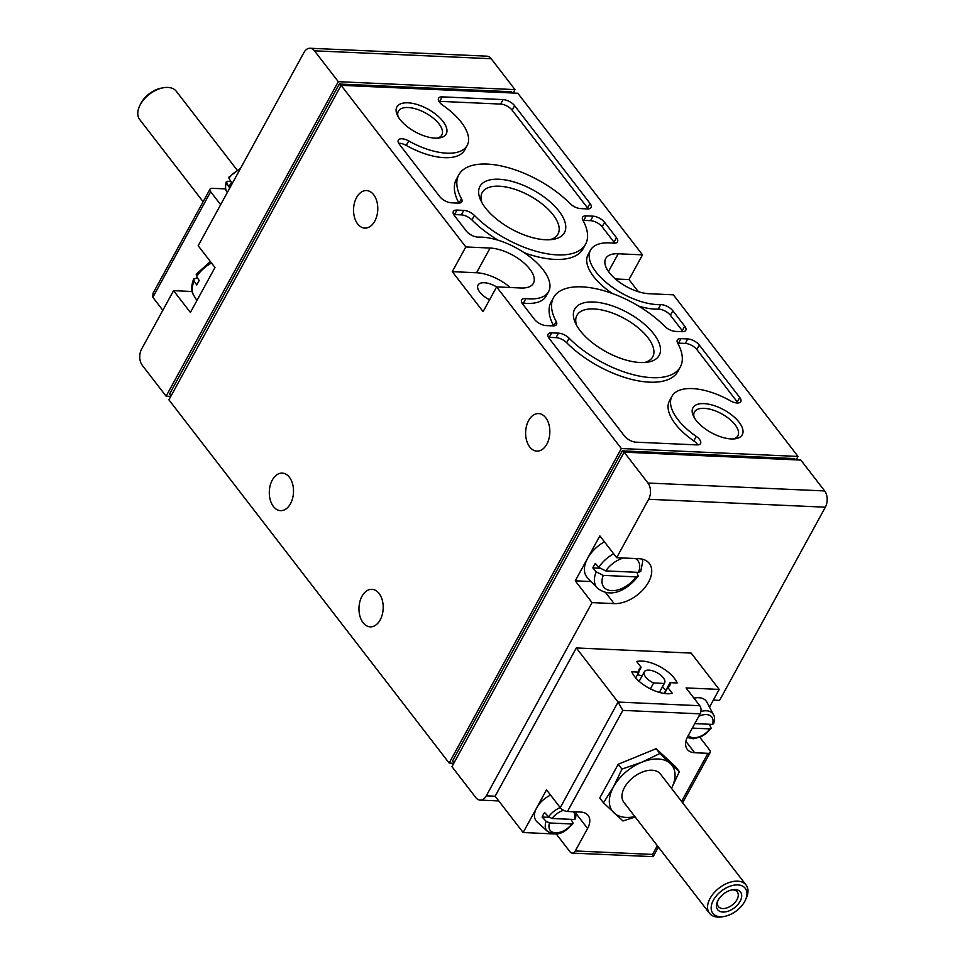 <?xml version="1.0" encoding="UTF-8"?>
<svg xmlns="http://www.w3.org/2000/svg" width="965" height="965" viewBox="0 0 965 965"><rect width="100%" height="100%" fill="white"/><g stroke="black" fill="none" stroke-linecap="round" stroke-linejoin="round"><path stroke-width="1.45" d="M227.27 192.602L226.413 190.961A17.744 10.796 -37.7 0 1 226.486 182.759L229.031 186.981A18.685 11.375 -37.7 0 1 231.491 182.482L228.946 178.272A17.744 10.796 -37.7 0 1 240.08 169.201M229.959 176.8L228.946 178.272M230.864 181.444L227.499 181.299L226.486 182.759L226.329 181.83M549.567 822.976L571.871 823.977A14.873 9.047 -37.7 0 1 555.623 832.795A14.873 9.047 -37.7 0 1 549.567 822.976L546.142 821.312L542.125 817.041L549.206 817.355M573.391 811.746A14.873 9.047 -37.7 0 1 574.332 819.49L552.028 818.489A14.873 9.047 -37.7 0 1 563.596 810.311M572.884 822.518L571.871 823.977L572.884 822.518L571.039 819.442M542.125 817.041A18.685 11.375 142.3 0 1 543.186 814.786A18.685 11.375 142.3 0 1 544.586 812.542L548.603 816.824L552.028 818.489M574.332 819.49L575.345 818.018M546.142 821.312A17.744 10.796 -37.7 0 0 547.493 831.36L537.023 821.854A20.229 12.316 -37.7 0 1 536.685 807.826A20.229 12.316 -37.7 0 1 550.581 795.124M692.327 728.105L709.926 728.889A14.873 9.047 -37.7 0 1 688.335 735.378M698.769 716.332A14.873 9.047 -37.7 0 1 712.387 724.401L694.788 723.605M710.94 727.429L709.926 728.889L710.94 727.429L709.082 724.353M712.387 724.401L713.4 722.93M693.956 698.178A20.229 12.316 -37.7 0 1 706.923 702.194L713.473 714.727C714.763 716.428 714.8 719.48 713.581 723.883M679.372 771.662L670.385 763.568A37.575 22.858 -37.7 0 1 671.507 788.357L679.372 771.662L675.645 766.825L656.164 748.683L618.215 764.256L599.76 797.983L603.487 802.82L622.968 820.962L635.199 817.017M685.898 741.349L694.679 752.736L707.936 753.327A5.778 2.678 28.7 0 0 710.204 752.471A5.778 2.678 28.7 0 0 709.54 749.889L699.83 737.296M694.679 752.736A20.229 12.316 -37.7 0 1 687.273 749.371A20.229 12.316 -37.7 0 1 687.828 736.319L700.132 713.847L622.823 710.385L618.058 702.062L560.255 807.657L546.528 789.852L523.151 832.542L556.286 834.025L570.013 851.818A5.778 3.727 -87.4 0 0 572.221 853.096A5.778 3.727 -87.4 0 0 575.273 850.961L587.576 828.489A20.229 12.316 -37.7 0 0 588.131 815.437A20.229 12.316 -37.7 0 0 580.725 812.072L567.468 811.481A5.778 2.678 -151.3 0 1 560.255 807.657M670.06 682.653L677.141 682.967A26.019 12.062 28.7 0 0 659.614 666.465A26.019 12.062 28.7 0 0 636.659 661.495L641.146 667.322A17.346 8.034 28.7 0 0 639.252 669.071A17.346 8.034 28.7 0 0 638.878 672.147L631.798 671.821A26.019 12.062 28.7 0 0 649.324 688.322A26.019 12.062 28.7 0 0 672.279 693.304L667.792 687.478A17.346 8.034 28.7 0 0 669.686 685.729A17.346 8.034 28.7 0 0 670.06 682.653L664.149 693.449M699.782 705.729L686.055 687.924L719.178 689.408L691.157 653.088L576.31 647.949L618.058 702.062L699.782 705.729A5.778 3.727 92.6 0 1 700.132 713.847M576.31 647.949L495.129 796.222L523.151 832.542M572.221 853.096L653.16 856.655L652.581 854.423L575.273 850.961M719.178 689.408L709.492 707.116M225.653 188.911A20.229 12.316 142.3 0 1 225.533 188.899L212.276 188.308A5.778 2.678 28.7 0 0 210.008 189.164A5.778 2.678 28.7 0 0 210.659 191.746L220.647 204.689M210.659 191.746L152.856 297.329L152.977 293.348L210.008 189.164M152.856 297.329L162.844 310.272M192.18 291.502L173.579 290.67L141.602 349.077A11.556 7.443 92.6 0 0 142.289 365.325L166.101 396.193L170.781 396.41M310.079 48.25A11.556 7.443 92.6 0 1 314.469 50.819L338.293 81.687L514.996 89.6L491.173 58.72A11.556 7.443 92.6 0 0 486.77 56.163L310.079 48.25A11.556 7.443 92.6 0 0 303.951 52.532L198.175 245.737L214.99 267.522L190.395 312.455L173.579 290.67M824.665 490.944L647.961 483.031L624.138 452.163L800.841 460.076L824.665 490.944A11.556 7.443 92.6 0 1 825.34 507.192L719.576 700.397L713.328 700.12M647.961 483.031A11.556 7.443 92.6 0 1 648.649 499.279L616.671 557.698L599.856 535.901L575.249 580.833L592.064 602.618L614.15 603.607A28.902 17.587 -37.7 0 0 643.703 588.988A28.902 17.587 -37.7 0 0 649.336 563.488A28.902 17.587 -37.7 0 0 638.758 558.687L616.671 557.698M592.064 602.618L486.3 795.823A11.556 7.443 92.6 0 1 480.172 800.106A11.556 7.443 92.6 0 1 475.769 797.548L451.946 766.668L624.138 452.163M196.92 300.537L193.881 295.579A27.334 16.634 -37.7 0 1 194.134 281.092L196.764 285.013A27.864 16.96 -37.7 0 1 199.224 280.526L196.595 276.605A27.334 16.634 -37.7 0 1 211.48 262.975M210.358 261.515L196.221 274.253L196.595 276.605M194.134 281.092L193.663 278.933L197.56 278.041M599.591 568.216L592.836 567.915L596.286 571.871A27.334 16.634 -37.7 0 0 597.359 588.083L587.54 577.854A28.854 17.563 -37.7 0 1 587.589 558.373A28.854 17.563 -37.7 0 1 604.404 541.799M592.836 567.915A27.864 16.96 -37.7 0 1 593.945 565.671A27.864 16.96 -37.7 0 1 595.296 563.427L598.746 567.384L605.743 570.906A21.568 13.124 -37.7 0 1 623.414 557.999M597.359 588.083C611.882 599.639 628.637 588.457 638.203 576.093L636.864 572.293M635.392 558.53A21.568 13.124 -37.7 0 1 638.42 572.366L605.743 570.906M603.282 575.393L635.959 576.865A21.568 13.124 -37.7 0 1 611.665 590.652A21.568 13.124 -37.7 0 1 603.282 575.393L596.286 571.871M638.42 572.366L640.76 571.401L642.666 561.726L642.316 559.169M638.203 576.093L635.959 576.865M514.996 89.6L513.127 93.026M338.293 81.687L166.101 396.193M341.103 85.318L465.806 246.944L490.099 248.041A31.797 14.74 28.7 0 1 522.391 261.636A31.797 14.74 28.7 0 1 533.404 283.276A31.797 14.74 28.7 0 1 520.931 287.992L496.625 286.907L621.339 448.532L798.031 456.445L673.329 294.808L649.035 293.722A31.797 14.74 28.7 0 1 616.744 280.115A31.797 14.74 28.7 0 1 605.731 258.475A31.797 14.74 28.7 0 1 618.203 253.771L642.509 254.857L517.795 93.231L341.103 85.318L168.911 399.836L449.147 763.038L453.827 763.255M696.115 420.318A28.118 13.04 -151.3 0 1 693.304 415.746A28.118 13.04 -151.3 0 1 706.332 403.816A28.118 13.04 -151.3 0 1 738.382 421.355A28.118 13.04 -151.3 0 1 735.342 438.761A28.118 13.04 -151.3 0 1 696.115 420.318M400.053 119.515A28.118 13.04 -151.3 0 1 397.242 114.956A28.118 13.04 -151.3 0 1 410.27 103.014A28.118 13.04 -151.3 0 1 442.32 120.565A28.118 13.04 -151.3 0 1 439.28 137.971A28.118 13.04 -151.3 0 1 400.053 119.515M485.407 207.849A48.166 22.328 -151.3 0 1 480.594 200.032A48.166 22.328 -151.3 0 1 502.91 179.587A48.166 22.328 -151.3 0 1 557.794 209.634A48.166 22.328 -151.3 0 1 552.595 239.453A48.166 22.328 -151.3 0 1 485.407 207.849M580.122 330.609A48.166 22.328 -151.3 0 1 575.321 322.793A48.166 22.328 -151.3 0 1 597.637 302.347A48.166 22.328 -151.3 0 1 652.521 332.394A48.166 22.328 -151.3 0 1 647.322 362.213A48.166 22.328 -151.3 0 1 580.122 330.609M534.55 319.451A9.252 4.282 28.7 0 0 546.094 325.579L552.909 325.893A9.252 4.282 28.7 0 0 556.54 324.517A9.252 4.282 28.7 0 0 556.202 321.466A72.266 33.498 28.7 0 1 553.548 297.558A72.266 33.498 28.7 0 1 600.676 289.85A72.266 33.498 28.7 0 1 664.74 326.315A9.252 4.282 28.7 0 0 675.343 331.369L682.159 331.671A9.252 4.282 28.7 0 0 685.789 330.307A9.252 4.282 28.7 0 0 684.74 326.182L672.858 310.778A9.252 4.282 28.7 0 0 660.687 304.651A49.143 22.774 28.7 0 1 609.168 284.892A49.143 22.774 28.7 0 1 590.52 250.152A49.143 22.774 28.7 0 1 613.245 243.144A9.252 4.282 28.7 0 0 617.516 241.829A9.252 4.282 28.7 0 0 616.478 237.704L604.585 222.3A9.252 4.282 28.7 0 0 593.041 216.172L586.225 215.871A9.252 4.282 28.7 0 0 582.595 217.234A9.252 4.282 28.7 0 0 582.932 220.297A72.266 33.498 28.7 0 1 585.586 244.193A72.266 33.498 28.7 0 1 538.458 251.913A72.266 33.498 28.7 0 1 474.394 215.436A9.252 4.282 28.7 0 0 463.791 210.394L456.976 210.081A9.252 4.282 28.7 0 0 453.345 211.456A9.252 4.282 28.7 0 0 454.394 215.581L466.276 230.985A9.252 4.282 28.7 0 0 478.447 237.113A49.143 22.774 28.7 0 1 529.966 256.871A49.143 22.774 28.7 0 1 548.615 291.611A49.143 22.774 28.7 0 1 525.889 298.607A9.252 4.282 28.7 0 0 521.619 299.934A9.252 4.282 28.7 0 0 522.656 304.059L534.55 319.451M570.013 203.555A9.252 4.282 28.7 0 0 580.628 208.609L587.432 208.91A9.252 4.282 28.7 0 0 591.062 207.535A9.252 4.282 28.7 0 0 590.013 203.41L514.635 105.716A9.252 4.282 28.7 0 0 503.079 99.588L442.211 96.862A9.252 4.282 28.7 0 0 438.58 98.225A9.252 4.282 28.7 0 0 442.899 105.354A52.026 24.113 28.7 0 1 467.169 145.462A52.026 24.113 28.7 0 1 408.726 140.95A9.252 4.282 28.7 0 0 398.328 140.142A9.252 4.282 28.7 0 0 399.377 144.268L439.823 196.691A9.252 4.282 28.7 0 0 451.379 202.819L458.182 203.12A9.252 4.282 28.7 0 0 461.813 201.757A9.252 4.282 28.7 0 0 461.475 198.694A72.266 33.498 28.7 0 1 458.821 174.798A72.266 33.498 28.7 0 1 505.962 167.078A72.266 33.498 28.7 0 1 570.013 203.555M636.056 442.175L696.923 444.901A9.252 4.282 28.7 0 0 700.554 443.526A9.252 4.282 28.7 0 0 696.235 436.397A52.026 24.113 28.7 0 1 671.966 396.289A52.026 24.113 28.7 0 1 730.409 400.813A9.252 4.282 28.7 0 0 740.806 401.609A9.252 4.282 28.7 0 0 739.757 397.483L699.311 345.072A9.252 4.282 28.7 0 0 687.755 338.944L680.952 338.631A9.252 4.282 28.7 0 0 677.321 340.006A9.252 4.282 28.7 0 0 677.659 343.058A72.266 33.498 28.7 0 1 680.313 366.965A72.266 33.498 28.7 0 1 633.173 374.673A72.266 33.498 28.7 0 1 569.121 338.208A9.252 4.282 28.7 0 0 558.506 333.154L551.703 332.853A9.252 4.282 28.7 0 0 548.072 334.216A9.252 4.282 28.7 0 0 549.121 338.341L624.5 436.047A9.252 4.282 28.7 0 0 636.056 442.175M798.031 456.445L796.161 459.859M638.348 291.72L628.975 279.573L642.509 254.857M272.299 480.063A18.793 12.099 92.6 0 1 282.25 473.103A18.793 12.099 92.6 0 1 293.493 492.415A18.793 12.099 92.6 0 1 280.574 510.642A18.793 12.099 92.6 0 1 270.2 499.713A18.793 12.099 92.6 0 1 272.299 480.063M361.971 596.298A18.793 12.099 92.6 0 1 371.923 589.326A18.793 12.099 92.6 0 1 383.177 608.638A18.793 12.099 92.6 0 1 370.246 626.864A18.793 12.099 92.6 0 1 359.873 615.947A18.793 12.099 92.6 0 1 361.971 596.298M356.555 197.535A18.793 12.099 92.6 0 1 366.507 190.563A18.793 12.099 92.6 0 1 377.761 209.875A18.793 12.099 92.6 0 1 364.83 228.102A18.793 12.099 92.6 0 1 354.457 217.185A18.793 12.099 92.6 0 1 356.555 197.535M528.627 420.547A18.793 12.099 92.6 0 1 538.579 413.575A18.793 12.099 92.6 0 1 549.821 432.887A18.793 12.099 92.6 0 1 536.89 451.113A18.793 12.099 92.6 0 1 526.528 440.197A18.793 12.099 92.6 0 1 528.627 420.547M465.806 246.944L452.271 271.66L483.103 311.611L496.625 286.907M621.339 448.532L449.147 763.038M623.8 452.79L622.316 450.872L794.593 458.592L795.558 459.835M340.754 85.945L339.27 84.027L511.559 91.747L512.524 92.99M339.27 84.027L169.55 394.046L171.022 395.964M622.316 450.872L452.585 760.89L454.069 762.808M496.649 286.907A15.898 7.37 28.7 0 0 484.273 282.733A15.898 7.37 28.7 0 0 478.037 285.085A15.898 7.37 28.7 0 0 489.581 299.777M510.244 287.51A31.797 14.74 28.7 0 0 476.577 272.745L452.271 271.66M628.975 279.573L615.356 278.957M697.707 444.901A9.252 4.282 28.7 0 0 693.775 440.896L696.235 436.397M671.966 396.289L669.505 400.789A52.026 24.113 28.7 0 0 693.775 440.896M737.96 402.984A9.252 4.282 28.7 0 0 737.296 401.983L696.851 349.559A9.252 4.282 28.7 0 0 685.295 343.431L678.492 343.13A9.252 4.282 28.7 0 0 677.695 343.13M548.446 337.34A9.252 4.282 28.7 0 1 549.242 337.34L556.057 337.641A9.252 4.282 28.7 0 1 566.66 342.696A72.266 33.498 28.7 0 0 630.712 379.173A72.266 33.498 28.7 0 0 677.852 371.453L680.313 366.965M588.228 208.91A9.252 4.282 28.7 0 0 587.552 207.909L512.174 110.203A9.252 4.282 28.7 0 0 500.618 104.075L439.751 101.349A9.252 4.282 28.7 0 0 438.966 101.349M398.714 143.266A9.252 4.282 28.7 0 1 406.265 145.438A52.026 24.113 28.7 0 0 464.72 149.961L467.169 145.462M458.821 174.798L456.361 179.285A72.266 33.498 28.7 0 0 458.978 203.12M553.548 297.558L551.087 302.057A72.266 33.498 28.7 0 0 553.705 325.881M682.943 331.671A9.252 4.282 28.7 0 0 682.279 330.669L670.398 315.278A9.252 4.282 28.7 0 0 658.226 309.138L660.687 304.651M590.52 250.152L588.059 254.639A49.143 22.774 28.7 0 0 612.486 293.541M638.48 306.026A49.143 22.774 28.7 0 0 658.226 309.138M614.681 243.192A9.252 4.282 28.7 0 0 614.017 242.191L602.136 226.799A9.252 4.282 28.7 0 0 590.58 220.671L583.765 220.358A9.252 4.282 28.7 0 0 582.969 220.37M453.731 214.58A9.252 4.282 28.7 0 1 454.515 214.58L461.33 214.881A9.252 4.282 28.7 0 1 471.933 219.936A72.266 33.498 28.7 0 0 498.193 240.225M524.188 252.709A72.266 33.498 28.7 0 0 583.125 248.693L585.586 244.193M521.993 303.058A9.252 4.282 28.7 0 1 523.428 303.107A49.143 22.774 28.7 0 0 546.154 296.098L548.615 291.611M576.587 325.302A43.208 20.036 -151.3 0 1 576.913 315.362A43.208 20.036 -151.3 0 1 624.439 318.534A43.208 20.036 -151.3 0 1 652.726 356.857A43.208 20.036 -151.3 0 1 644.524 362.502M481.861 202.541A43.208 20.036 -151.3 0 1 482.198 192.59A43.208 20.036 -151.3 0 1 529.725 195.774A43.208 20.036 -151.3 0 1 557.999 234.097A43.208 20.036 -151.3 0 1 549.809 239.73M398.123 116.669A24.764 11.471 -151.3 0 1 398.388 111.204A24.764 11.471 -151.3 0 1 425.625 113.026A24.764 11.471 -151.3 0 1 441.825 134.979A24.764 11.471 -151.3 0 1 437.362 138.152M694.185 417.471A24.764 11.471 -151.3 0 1 694.45 411.995A24.764 11.471 -151.3 0 1 721.675 413.828A24.764 11.471 -151.3 0 1 737.887 435.782A24.764 11.471 -151.3 0 1 733.424 438.942M591.087 581.545L575.249 580.833M621.955 769.093L613.475 786.933A37.575 22.858 -37.7 0 1 641.677 762.278A37.575 22.858 -37.7 0 1 670.385 763.568L659.891 753.52L641.677 762.278L621.955 769.093L618.215 764.256M634.886 816.607A37.575 22.858 -37.7 0 1 613.981 812.868A37.575 22.858 -37.7 0 1 613.475 786.933L603.487 802.82M659.891 753.52L656.164 748.683M731.349 890.007A11.954 7.274 -37.7 0 1 737.308 891.937A11.954 7.274 -37.7 0 1 732.29 905.001A11.954 7.274 -37.7 0 1 718.382 906.533A11.954 7.274 -37.7 0 1 718.032 900.285M718.02 900.321A14.451 8.794 -37.7 0 1 732.29 889.802A14.451 8.794 -37.7 0 1 741.072 899.163A14.451 8.794 -37.7 0 1 724.413 912.009A14.451 8.794 -37.7 0 1 717.598 901.141A14.451 8.794 -37.7 0 1 718.02 900.321M713.425 900.116A20.47 12.449 -37.7 0 1 737.188 884.893A20.47 12.449 -37.7 0 1 745.294 900.345A20.47 12.449 -37.7 0 1 724.486 916.4A20.47 12.449 -37.7 0 1 713.425 900.116M724.486 916.4L722.604 916.75A23.124 14.065 -37.7 0 1 709.468 913.264A23.124 14.065 -37.7 0 1 710.095 898.355A23.124 14.065 -37.7 0 1 728.466 882.782A23.124 14.065 -37.7 0 1 746.078 885.014A23.124 14.065 -37.7 0 1 746.114 898.62L745.294 900.345M709.468 913.264L623.873 802.337A23.124 14.065 -37.7 0 1 624.512 787.428A23.124 14.065 -37.7 0 1 642.883 771.855A23.124 14.065 -37.7 0 1 660.494 774.087L746.078 885.014M203.12 201.733L139.696 119.527A23.124 14.065 -37.7 0 1 139.66 105.921L140.48 104.196A20.47 12.449 -37.7 0 1 141.071 103.026A20.47 12.449 -37.7 0 1 161.276 88.141L163.157 87.791A23.124 14.065 -37.7 0 1 176.305 91.277L236.98 169.9M139.66 105.921A23.124 14.065 -37.7 0 1 140.323 104.606A23.124 14.065 -37.7 0 1 163.157 87.791M638.878 672.147L635.73 677.9M667.792 687.478L664.487 693.497M665.826 690.373A26.019 12.062 28.7 0 0 662.424 686.959M642.135 675.85A26.019 12.062 28.7 0 0 637.419 674.825M641.146 667.322L638.806 671.604M659.348 692.4L664.258 683.449A11.556 5.356 28.7 0 0 664.608 682.955A11.556 5.356 28.7 0 0 657.044 672.702A11.556 5.356 28.7 0 0 644.331 671.845A11.556 5.356 28.7 0 0 653.655 682.967L650.41 688.889M664.258 683.449L653.655 682.967M548.603 816.824A17.744 10.796 -37.7 0 1 560.183 807.56M700.916 711.507A17.744 10.796 -37.7 0 1 713.473 714.727M622.823 710.385L567.468 811.481M707.936 753.327L681.592 801.433M657.346 845.726L652.581 854.423M825.34 507.192L648.649 499.279M495.129 796.222L486.3 795.823M598.746 567.384A27.334 16.634 -37.7 0 1 613.631 553.765M491.173 58.72L314.469 50.819M490.099 248.041L476.577 272.745M618.203 253.771L608.493 271.527M737.296 401.983L739.757 397.483M696.851 349.559L699.311 345.072M685.295 343.431L687.755 338.944M678.492 343.13L680.952 338.631M566.66 342.696L569.121 338.208M556.057 337.641L558.506 333.154M549.242 337.34L551.703 332.853M587.552 207.909L590.013 203.41M512.174 110.203L514.635 105.716M500.618 104.075L503.079 99.588M439.751 101.349L442.211 96.862M406.265 145.438L408.726 140.95M459.05 203.12L461.475 198.694M553.777 325.881L556.202 321.466M682.279 330.669L684.74 326.182M670.398 315.278L672.858 310.778M614.017 242.191L616.478 237.704M602.136 226.799L604.585 222.3M590.58 220.671L593.041 216.172M583.765 220.358L586.225 215.871M471.933 219.936L474.394 215.436M461.33 214.881L463.791 210.394M454.515 214.58L456.976 210.081M523.428 303.107L525.889 298.607M605.513 592.413L614.15 603.607M576.455 814.074L587.576 828.489M228.838 177.174L240.647 168.163M226.413 190.961C225.122 189.261 225.086 186.209 226.305 181.818M547.493 831.36C559.374 837.994 566.298 830.31 572.993 823.615M576.177 811.879L575.538 818.971M687.237 737.477L693.365 738.78L700.819 736.862L705.777 733.87L711.048 728.527M710.204 752.471L682.641 802.796M658.395 847.089L653.16 856.655M193.881 295.579C191.106 291.551 191.034 286.002 193.663 278.933M498.772 800.938L480.172 800.106M644.331 671.845L639.144 681.326M664.608 682.955L659.421 692.424"/></g></svg>
